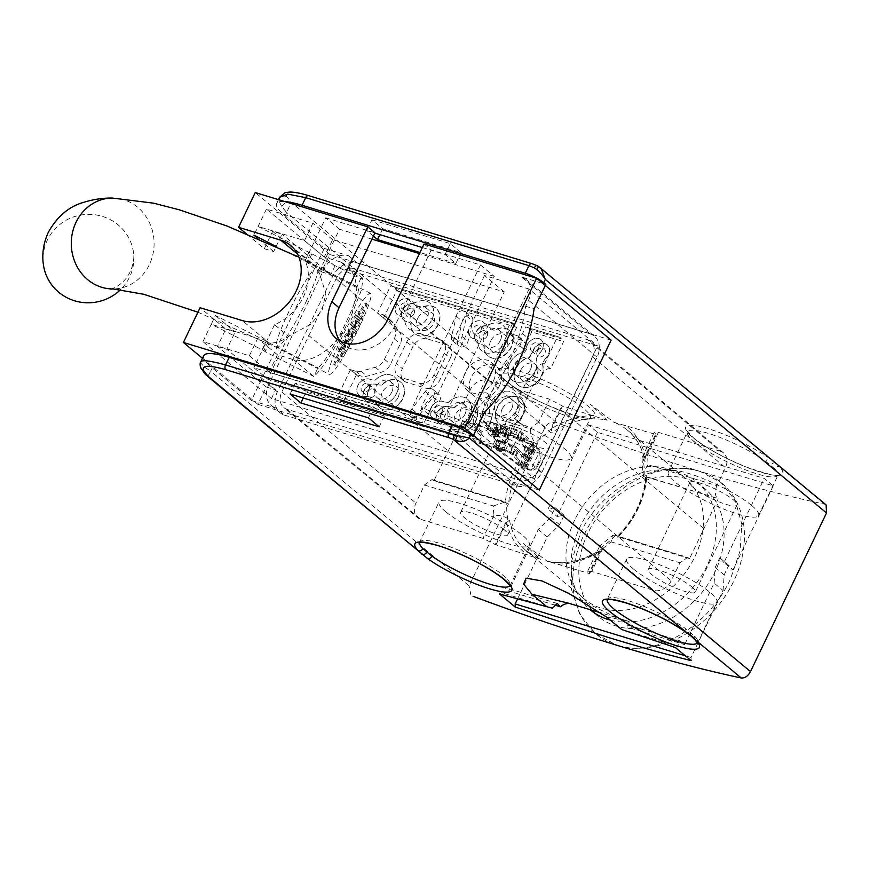 <?xml version="1.0" encoding="UTF-8"?>
<svg xmlns="http://www.w3.org/2000/svg" width="870" height="870" viewBox="0 0 870 870"><rect width="100%" height="100%" fill="white"/><g stroke="black" fill="none" stroke-linecap="round" stroke-linejoin="round"><path stroke-width="0.65" stroke-dasharray="4.35 3.26" d="M472.943 436.457L448.561 429.03A20.88 16.16 -50.3 0 0 473.356 415.425L476.216 409.444L484.655 412.01M476.216 409.444A122.833 73.993 106.9 0 0 508.123 363.812A122.833 73.993 106.9 0 0 525.654 306.251L528.525 300.27A20.88 16.16 -50.3 0 0 525.915 279.357A20.88 16.16 -50.3 0 0 521.424 276.954L542.923 283.5M200.687 362.007L200.72 363.051L204.841 367.314L210.649 371.185L207.974 376.134M203.721 355.667A61.411 12.017 -154.4 0 0 212.215 367.923L210.649 371.185L469.126 585.88L545.12 427.279C547.708 422.863 551.449 421.276 556.321 422.494A778.759 152.424 -154.4 0 0 700.23 471.464A778.759 152.424 -154.4 0 0 824.575 504.187L826.119 504.926M284.664 201.525A61.411 12.017 -154.4 0 0 276.584 203.58A61.411 12.017 -154.4 0 0 285.077 215.836L324.282 248.396L251.408 400.483L212.215 367.923M470.898 595.069L469.126 585.88M480.686 415.066A50.058 9.798 -154.4 0 0 487.602 425.049A50.058 9.798 -154.4 0 0 536.486 452.074A50.058 9.798 -154.4 0 0 570.97 458.327A50.058 9.798 -154.4 0 0 564.043 448.333A50.058 9.798 -154.4 0 0 515.17 421.319A50.058 9.798 -154.4 0 0 480.686 415.066L499.945 374.872A50.058 9.798 -154.4 0 0 503.023 381.321L512.017 388.792A50.058 9.798 -154.4 0 0 559.769 413.446A50.058 9.798 -154.4 0 0 590.23 418.133A50.058 9.798 -154.4 0 0 583.857 408.596A50.058 9.798 -154.4 0 0 583.302 408.139A50.058 9.798 -154.4 0 0 534.43 381.125A50.058 9.798 -154.4 0 0 499.945 374.872L500.087 374.176L502.599 377.667A3.687 3.208 136.4 0 0 501.49 376.949L505.024 380.723L511.147 384.964A53.744 10.516 -154.4 0 0 576.071 415.936A53.744 10.516 -154.4 0 0 588.272 406.236A53.744 10.516 -154.4 0 0 524.871 372.915A53.744 10.516 -154.4 0 0 501.49 376.949L291.254 202.329L286.643 212.574L281.88 206.527C279.738 202.949 278.835 200.546 279.161 199.339L279.629 197.251M303.228 398.014L306.066 392.098L384.388 415.947L373.611 406.997L295.3 383.148L306.066 392.098M290.091 394.012L295.3 383.148M368.412 417.861L373.611 406.997M379.179 426.811L384.388 415.947M284.479 415.12L517.084 485.949A20.88 16.16 -50.3 0 0 541.879 472.345L597.048 357.189A20.88 16.16 -50.3 0 0 594.449 336.277A20.88 16.16 -50.3 0 0 589.947 333.873L357.342 263.034A20.88 16.16 -50.3 0 0 332.547 276.638L277.378 391.794A20.88 16.16 -50.3 0 0 279.977 412.717A20.88 16.16 -50.3 0 0 284.479 415.12L275.801 407.91L251.408 400.483M324.282 248.396L348.663 255.823A20.88 16.16 -50.3 0 0 323.868 269.439L268.7 384.583A20.88 16.16 -50.3 0 0 271.309 405.507A20.88 16.16 -50.3 0 0 275.801 407.91M373.371 236.129L366.759 230.637L374.829 233.095M422.341 247.558L445.07 254.486L455.847 263.436L419.971 252.507M371.958 219.773L450.279 243.622L461.046 252.572L382.735 228.723L371.958 219.773L366.759 230.637M382.735 228.723L379.896 234.639M588.414 424.854L764.273 478.413L773.256 485.862L597.396 432.314L588.414 424.854L548.078 509.037L555.158 507.721L550.579 517.269L538.258 529.536L508.787 591.056L554.973 605.129M450.279 243.622L445.07 254.486M461.046 252.572L455.847 263.436M773.256 485.862L732.921 570.057L723.938 562.596L764.273 478.413M675.348 647.519L677.556 646.323L680.155 640.885L627.183 624.758L632.979 628.879L684.646 644.616L680.155 640.885M691.15 660.645L691.019 657.502L723.1 590.545L714.118 583.096L684.646 644.616M714.118 583.096L715.194 567.403L719.773 557.844L723.938 562.596M632.979 628.879A12.278 9.505 -50.3 0 0 627.466 620.973L600.931 612.893M574.352 604.802L571.177 603.834A12.278 9.505 -50.3 0 0 570.655 603.693A12.278 9.505 -50.3 0 0 570.046 603.573M574.591 520.227A78.735 60.933 -50.3 0 0 584.401 599.104A78.735 60.933 -50.3 0 0 694.825 556.843A78.735 60.933 -50.3 0 0 685.016 477.967A78.735 60.933 -50.3 0 0 574.591 520.227M587.25 339.604A15.638 12.104 129.7 0 1 590.654 341.442A15.638 12.104 129.7 0 1 592.622 356.95L538.378 470.17A15.638 12.104 129.7 0 1 519.868 480.24L287.176 409.378A15.638 12.104 129.7 0 1 283.848 407.606A15.638 12.104 129.7 0 1 281.804 392.033L336.048 278.813A15.638 12.104 129.7 0 1 354.558 268.743L587.25 339.604L720.349 451.225A14.779 11.43 129.7 0 1 723.557 452.955A14.779 11.43 129.7 0 1 725.417 467.614L716.913 485.688L648.009 464.71A88.566 68.534 -50.3 0 0 647.367 455.391L642.18 457.435L643.234 460.034L645.029 461.524A78.735 60.933 -50.3 0 0 627.564 430.248C636.568 437.817 642.277 448.006 644.681 460.817L645.453 457.131L656.263 434.576L614.024 422.352L590.371 404.365L607.097 420.243A78.735 60.933 -50.3 0 0 551.232 432.955L549.438 431.466A78.735 60.933 -50.3 0 0 535.463 442.906L461.97 420.525L462.568 421.026L433.945 480.773L505.372 502.523L508.635 504.154L506.84 502.653A78.735 60.933 -50.3 0 0 507.688 518.618L495.247 544.566L540.487 559.279L523.642 543.63L547.404 561.389A78.735 60.933 -50.3 0 0 603.28 548.665L601.485 547.176L589.044 573.134L589.643 573.624L600.452 551.069L603.28 548.665L602.214 548.774C583.879 560.552 565.902 564.782 548.285 561.465L589.643 573.624M716.913 485.688C714.629 491.256 714.846 495.487 717.576 498.369L646.747 477.119L645.877 477.478L644.083 475.988A78.735 60.933 -50.3 0 0 643.234 460.034L655.665 434.076L656.263 434.576M462.568 421.026L533.995 442.776L537.258 444.407L535.463 442.906C532.69 440.416 530.961 435.729 530.287 428.856L461.383 407.878C459.023 413.413 459.219 417.633 461.97 420.525M607.097 420.243L562.477 406.018L549.601 399.221L487.646 380.364A14.779 11.43 129.7 0 0 470.159 389.88L461.383 407.878M720.349 451.225L658.394 432.357L654.316 432.096L655.665 434.076M433.945 480.773L432.042 479.555L424.429 485.003L415.925 503.077A14.779 11.43 129.7 0 0 417.85 517.791L283.848 407.606M287.176 409.378L421.004 519.466A14.779 11.43 129.7 0 1 417.85 517.791M421.004 519.466L482.948 538.334L495.247 544.566M602.779 548.437A88.566 68.534 -50.3 0 0 611.055 541.836L612.556 535.485L599.811 545.86L602.779 548.437L591.752 571.47L653.696 590.328A14.779 11.43 129.7 0 0 671.183 580.812L679.959 562.814L687.659 557.398L689.551 558.616L718.174 498.869M549.601 399.221L538.563 422.254L549.438 431.466L561.879 405.518M562.477 406.018L551.667 428.573L551.232 432.955M424.429 485.003L493.333 505.981A88.566 68.534 -50.3 0 0 493.975 515.312C499.848 515.203 504.415 516.312 507.688 518.618L509.483 520.108L506.655 522.5L495.856 545.066M648.009 464.71L642.876 472.965L644.083 475.988L717.576 498.369M565.924 413.685L704.091 528.808M612.556 535.485L614.296 535.072L688.953 558.116M591.752 571.47L587.674 571.188L589.044 573.134M509.483 520.108A78.735 60.933 -50.3 0 0 526.948 551.384L540.487 559.279A78.735 60.933 -50.3 0 1 526.948 551.384L584.401 599.104M493.333 505.981L505.394 501.903L433.336 480.273M308.502 335.298L448.028 450.834M689.551 558.616L618.124 536.866A81.193 62.825 -50.3 0 0 638.058 508.7A81.193 62.825 -50.3 0 0 646.747 477.119L645.877 477.478A78.735 60.933 -50.3 0 1 637.373 509.124A78.735 60.933 -50.3 0 1 617.254 537.225L615.46 535.735A78.735 60.933 -50.3 0 1 601.485 547.176M618.124 536.866L617.254 537.225L618.124 536.866M525.654 306.251L534.104 308.817M774.735 468.799L765.741 461.328A50.058 9.798 -154.4 0 0 717.978 436.686A50.058 9.798 -154.4 0 0 687.528 431.998A50.058 9.798 -154.4 0 0 693.673 441.34A50.058 9.798 -154.4 0 0 694.445 441.982A50.058 9.798 -154.4 0 0 743.328 469.006A50.058 9.798 -154.4 0 0 777.813 475.259A50.058 9.798 -154.4 0 0 774.735 468.799A3.687 3.208 -43.6 0 1 779.389 466.657L769.732 458.642A53.744 10.516 -154.4 0 0 704.994 427.725A53.744 10.516 -154.4 0 0 692.368 437.175A53.744 10.516 -154.4 0 0 755.802 470.626A53.744 10.516 -154.4 0 0 779.389 466.657L824.575 504.187M281.88 206.527A7.33 6.014 -37.8 0 1 291.254 202.329L286.752 196.609C284.925 191.356 292.353 191.117 309.057 195.891L532.277 263.871L540.999 268.101M607.227 599.735A50.058 9.798 25.6 0 1 607.38 599.289A50.058 9.798 25.6 0 1 637.83 603.976A50.058 9.798 25.6 0 1 685.582 628.629L694.575 636.09A50.058 9.798 25.6 0 1 697.653 642.549A50.058 9.798 25.6 0 1 697.403 642.941M633.556 569.089A50.058 9.798 25.6 0 1 626.639 559.095A50.058 9.798 25.6 0 1 661.124 565.348A50.058 9.798 25.6 0 1 709.996 592.361A50.058 9.798 25.6 0 1 716.913 602.355A50.058 9.798 25.6 0 1 682.428 596.102A50.058 9.798 25.6 0 1 633.556 569.089M691.704 586.793A26.1 5.111 25.6 0 1 695.315 592.002A26.1 5.111 25.6 0 1 677.328 588.751A26.1 5.111 25.6 0 1 651.847 574.657A26.1 5.111 25.6 0 1 648.237 569.448A26.1 5.111 25.6 0 1 666.213 572.71A26.1 5.111 25.6 0 1 691.704 586.793M693.477 487.755A26.1 5.111 25.6 0 1 689.877 482.546A26.1 5.111 25.6 0 1 707.854 485.797A26.1 5.111 25.6 0 1 733.345 499.891A26.1 5.111 25.6 0 1 736.955 505.1A26.1 5.111 25.6 0 1 718.968 501.838A26.1 5.111 25.6 0 1 693.477 487.755M751.636 505.459A50.058 9.798 25.6 0 1 758.553 515.442A50.058 9.798 25.6 0 1 724.068 509.2A50.058 9.798 25.6 0 1 675.196 482.176A50.058 9.798 25.6 0 1 668.269 472.192A50.058 9.798 25.6 0 1 702.753 478.446A50.058 9.798 25.6 0 1 751.636 505.459M616.95 645.279C655.817 658.862 709.441 625.53 730.593 578.702L740.065 550.993L741.795 524.142L735.324 500.62L721.089 482.535L700.23 471.464C661.581 458.077 601.496 486.025 580.518 533.005L571.623 561.183L571.416 589.294L579.757 614.383L595.515 633.719L616.95 645.279M618.94 645.877A98.266 76.038 -50.3 0 0 733.682 581.269A98.266 76.038 -50.3 0 0 721.437 482.828A98.266 76.038 -50.3 0 0 583.618 535.572A98.266 76.038 -50.3 0 0 595.863 634.012A98.266 76.038 -50.3 0 0 615.112 644.713M505.894 430.628A26.1 5.111 -154.4 0 0 531.385 444.711A26.1 5.111 -154.4 0 0 549.361 447.974A26.1 5.111 -154.4 0 0 545.762 442.765A26.1 5.111 -154.4 0 0 520.271 428.671A26.1 5.111 -154.4 0 0 502.284 425.419A26.1 5.111 -154.4 0 0 505.894 430.628M504.121 529.667A26.1 5.111 -154.4 0 0 478.63 515.584A26.1 5.111 -154.4 0 0 460.654 512.321A26.1 5.111 -154.4 0 0 464.254 517.53A26.1 5.111 -154.4 0 0 489.745 531.624A26.1 5.111 -154.4 0 0 507.732 534.876A26.1 5.111 -154.4 0 0 504.121 529.667M445.973 511.962A50.058 9.798 -154.4 0 0 494.845 538.976A50.058 9.798 -154.4 0 0 529.33 545.229A50.058 9.798 -154.4 0 0 522.413 535.235A50.058 9.798 -154.4 0 0 473.53 508.221A50.058 9.798 -154.4 0 0 439.046 501.968A50.058 9.798 -154.4 0 0 445.973 511.962M557.268 603.465L504.296 587.326L508.787 591.056M597.396 432.314L557.061 516.497L548.078 509.037M557.061 516.497L564.141 515.17L559.562 524.73L547.241 536.997L517.672 598.69M547.241 536.997L538.258 529.536M499.478 593.96L501.696 592.764L504.296 587.326M691.019 657.502L685.245 655.741M723.1 590.545L724.166 574.863L728.745 565.304L732.921 570.057M610.577 620.201A83.215 64.402 -50.3 0 0 707.234 565.348A83.215 64.402 -50.3 0 0 696.859 481.98A83.215 64.402 -50.3 0 0 580.138 526.644A83.215 64.402 -50.3 0 0 589.99 609.565M594.569 613.045A83.215 64.402 -50.3 0 0 598.288 616.471A83.215 64.402 -50.3 0 0 715.01 571.807A83.215 64.402 -50.3 0 0 704.635 488.44A83.215 64.402 -50.3 0 0 587.924 533.103A83.215 64.402 -50.3 0 0 591.948 610.164M550.579 517.269L559.562 524.73M555.158 507.721L564.141 515.17M719.773 557.844L728.745 565.304M715.194 567.403L724.166 574.863M552.385 608.195L501.696 592.764M606.488 616.993L627.455 620.973M621.68 629.51L626.868 630.88L627.183 624.758M677.556 646.323L626.868 630.88M357.929 287.133L312.373 263.925L307.719 262.555L356.548 287.426A45.447 5.514 117 0 1 357.929 287.133A45.447 5.514 117 0 1 346.173 322.096A45.447 5.514 117 0 1 318.039 367.814L313.874 376.514L265.035 351.632L269.2 342.943L268.003 341.943L215.423 315.538L211.258 324.238L257.694 338.376L249.364 355.754L202.938 341.616L211.258 324.238L263.838 350.632L268.003 341.943L242.273 320.573M312.373 263.925L314.668 265.426L319.714 274.213L325.815 293.516L322.172 309.861L311.221 323.977L290.526 335.124C282.804 340.899 275.692 343.498 269.2 342.943L318.039 367.814M319.714 274.213A45.447 35.17 -50.3 0 0 318.866 272.288L305.098 260.859A45.447 35.17 -50.3 0 1 303.412 296.909A45.447 35.17 -50.3 0 1 274.528 324.673L288.285 336.103A45.447 35.17 -50.3 0 0 290.526 335.124M202.46 358.299L257.922 404.365L266.242 386.987L217.467 346.467L225.798 329.088L200.067 307.719M225.798 329.088L235.172 331.948L215.423 315.538M217.467 346.467L226.852 349.327L235.172 331.948M261.968 350.066L266.133 341.377M611.121 340.148L329.741 254.453L321.411 271.832L272.636 231.322L282.021 234.182L273.691 251.56L264.317 248.7L246.079 233.562M329.741 254.453L255.236 192.564M264.317 248.7L272.636 231.322M266.242 386.987L275.627 389.847L271.462 398.536L534.082 478.511L597.581 345.977L334.961 266.002L266.438 209.083L312.863 223.22L304.533 240.599L258.107 226.461L360.713 278.737L356.548 287.426M311.884 253.855L307.719 262.555L306.523 261.555L310.688 252.865M297.507 254.073L306.523 261.555L304.641 260.989L276.78 246.786M308.806 252.3L304.641 260.989M273.691 251.56L258.031 238.554M266.438 209.083L253.942 235.15M263.838 350.632L265.035 351.632M288.285 336.103L267.666 379.157L253.899 367.727L408.661 414.849L422.428 426.289L267.666 379.157M424.06 243.981L431.237 249.94L480.479 264.937L494.247 276.377L422.428 426.289M494.247 276.377L419.449 253.594M371.936 239.13L339.485 229.245L318.866 272.288M274.528 324.673L253.899 367.727M339.485 229.245L325.728 217.815L305.098 260.859M257.922 404.365L539.302 490.06M321.411 271.832L330.796 274.692L334.961 266.002M330.796 274.692L282.021 234.182M271.462 398.536L202.938 341.616M275.627 389.847L226.852 349.327M249.364 355.754L269.113 372.153L440.753 424.429L421.004 408.019L465.559 421.591L534.082 478.511M269.113 372.153L277.443 354.775L293.658 359.712C315.788 364.671 335.537 344.292 345.27 327.783C332.014 353.709 321.541 369.946 313.874 376.514L293.658 359.712M352.263 313.178L356.83 288.155L354.59 275.953L347.608 265.763L340.496 261.946L360.713 278.737L362.844 278.422L361.594 289.623L352.263 313.178L345.27 327.783M340.496 261.946L324.282 257.009L304.533 240.599M440.753 424.429L504.252 291.896L332.612 239.631L324.282 257.009M277.443 354.775L257.694 338.376M332.612 239.631L312.863 223.22M504.252 291.896L484.503 275.496L529.058 289.058L597.581 345.977M484.503 275.496L421.004 408.019M529.058 289.058L465.559 421.591M325.728 217.815L374.97 232.801M431.237 249.94L395.328 324.901A36.844 28.514 -50.3 0 1 343.65 344.683A36.844 28.514 -50.3 0 1 340.377 341.312M480.479 264.937L408.661 414.849M340.975 339.365A45.447 5.514 -63 0 0 329.23 374.328A45.447 5.514 -63 0 0 358.744 328.305A45.447 5.514 -63 0 0 370.489 293.342A45.447 5.514 -63 0 0 340.975 339.365M350.904 336.375A11.364 1.381 117 0 1 351.252 336.298A11.364 1.381 117 0 1 347.826 346.042A11.364 1.381 117 0 1 341.279 356.472A11.364 1.381 117 0 1 340.931 356.548A11.364 1.381 117 0 1 344.357 346.804A11.364 1.381 117 0 1 350.904 336.375M365.389 303.097A11.364 1.381 117 0 1 365.737 303.021A11.364 1.381 117 0 1 362.312 312.765A11.364 1.381 117 0 1 355.765 323.194A11.364 1.381 117 0 1 355.417 323.27A11.364 1.381 117 0 1 358.842 313.526A11.364 1.381 117 0 1 365.389 303.097M343.976 344.498A11.364 1.381 117 0 1 344.324 344.422A11.364 1.381 117 0 1 340.899 354.166A11.364 1.381 117 0 1 334.352 364.595A11.364 1.381 117 0 1 334.004 364.671A11.364 1.381 117 0 1 337.429 354.927A11.364 1.381 117 0 1 343.976 344.498M361.583 315.832A11.364 1.381 117 0 1 361.92 315.756A11.364 1.381 117 0 1 358.494 325.5A11.364 1.381 117 0 1 351.948 335.929A11.364 1.381 117 0 1 351.61 336.005A11.364 1.381 117 0 1 355.036 326.261A11.364 1.381 117 0 1 361.583 315.832M358.44 311.199A11.364 1.381 117 0 1 358.788 311.123A11.364 1.381 117 0 1 355.362 320.867A11.364 1.381 117 0 1 348.816 331.296A11.364 1.381 117 0 1 348.468 331.372A11.364 1.381 117 0 1 351.893 321.628A11.364 1.381 117 0 1 358.44 311.199M347.652 331.959A10.853 1.316 117 0 1 347.978 331.883A10.853 1.316 117 0 1 344.705 341.192A10.853 1.316 117 0 1 338.452 351.165A10.853 1.316 117 0 1 338.125 351.23A10.853 1.316 117 0 1 341.399 341.921A10.853 1.316 117 0 1 347.652 331.959M354.46 324.227A10.853 1.316 117 0 1 354.786 324.162A10.853 1.316 117 0 1 351.513 333.471A10.853 1.316 117 0 1 345.26 343.433A10.853 1.316 117 0 1 344.933 343.509A10.853 1.316 117 0 1 348.207 334.2A10.853 1.316 117 0 1 354.46 324.227M43.5 265.219A45.447 44.185 171.6 0 1 47.328 240.163A45.447 44.185 171.6 0 1 95.145 214.803A45.447 44.185 171.6 0 1 133.425 251.952A45.447 44.185 171.6 0 1 129.597 277.008A45.447 44.185 171.6 0 1 120.658 289.514M342.367 357.015A11.364 1.381 117 0 1 342.019 357.091A11.364 1.381 117 0 1 345.444 347.347A11.364 1.381 117 0 1 351.991 336.918A11.364 1.381 117 0 1 352.339 336.853A11.364 1.381 117 0 1 348.913 346.586A11.364 1.381 117 0 1 342.367 357.015M366.477 303.652A11.364 1.381 117 0 1 366.825 303.576A11.364 1.381 117 0 1 363.399 313.32A11.364 1.381 117 0 1 356.852 323.749A11.364 1.381 117 0 1 356.504 323.825A11.364 1.381 117 0 1 359.93 314.081A11.364 1.381 117 0 1 366.477 303.652M345.064 345.053A11.364 1.381 117 0 1 345.401 344.977A11.364 1.381 117 0 1 341.986 354.721A11.364 1.381 117 0 1 335.439 365.15A11.364 1.381 117 0 1 335.091 365.226A11.364 1.381 117 0 1 338.517 355.482A11.364 1.381 117 0 1 345.064 345.053M362.659 316.386A11.364 1.381 117 0 1 363.007 316.31A11.364 1.381 117 0 1 359.582 326.054A11.364 1.381 117 0 1 353.035 336.483A11.364 1.381 117 0 1 352.698 336.56A11.364 1.381 117 0 1 356.113 326.815A11.364 1.381 117 0 1 362.659 316.386M359.527 311.754A11.364 1.381 117 0 1 359.875 311.678A11.364 1.381 117 0 1 356.45 321.421A11.364 1.381 117 0 1 349.903 331.851A11.364 1.381 117 0 1 349.555 331.927A11.364 1.381 117 0 1 352.981 322.183A11.364 1.381 117 0 1 359.527 311.754M348.739 332.514A10.853 1.316 117 0 1 349.066 332.438A10.853 1.316 117 0 1 345.792 341.747A10.853 1.316 117 0 1 339.539 351.719A10.853 1.316 117 0 1 339.213 351.784A10.853 1.316 117 0 1 342.486 342.476A10.853 1.316 117 0 1 348.739 332.514M355.547 324.782A10.853 1.316 117 0 1 355.873 324.717A10.853 1.316 117 0 1 352.6 334.026A10.853 1.316 117 0 1 346.347 343.987A10.853 1.316 117 0 1 346.021 344.063A10.853 1.316 117 0 1 349.294 334.754A10.853 1.316 117 0 1 355.547 324.782M451.617 336.494A6.144 4.752 -50.3 0 0 452.889 341.192A6.144 4.752 -50.3 0 0 461.513 337.897A6.144 4.752 -50.3 0 0 462.024 336.44L466.701 316.223A6.144 4.752 -50.3 0 0 465.417 311.525A6.144 4.752 -50.3 0 0 456.804 314.82A6.144 4.752 -50.3 0 0 456.293 316.278L451.617 336.494L457.598 341.464A6.144 4.752 -50.3 0 0 458.881 346.162A6.144 4.752 -50.3 0 0 467.494 342.867A6.144 4.752 -50.3 0 0 468.006 341.421L472.682 321.193A6.144 4.752 -50.3 0 0 471.409 316.495A6.144 4.752 -50.3 0 0 462.796 319.801A6.144 4.752 -50.3 0 0 462.274 321.247L457.598 341.464M416.991 415.392A6.144 4.752 -50.3 0 0 417.752 421.548A6.144 4.752 -50.3 0 0 425.539 419.601L438.958 402.049A6.144 4.752 -50.3 0 0 439.785 400.689A6.144 4.752 -50.3 0 0 439.024 394.534A6.144 4.752 -50.3 0 0 431.248 396.481L417.828 414.033A6.144 4.752 -50.3 0 0 416.991 415.392M411.01 410.422A6.144 4.752 -50.3 0 0 411.771 416.578A6.144 4.752 -50.3 0 0 419.558 414.631L432.966 397.079A6.144 4.752 -50.3 0 0 433.804 395.719A6.144 4.752 -50.3 0 0 433.042 389.564A6.144 4.752 -50.3 0 0 425.256 391.511L411.836 409.063A6.144 4.752 -50.3 0 0 411.01 410.422M473.367 420.841A6.144 4.752 -50.3 0 0 474.639 425.593A6.144 4.752 -50.3 0 0 483.252 422.298A6.144 4.752 -50.3 0 0 483.753 420.884L489.136 398.427A6.144 4.752 -50.3 0 0 487.863 393.675A6.144 4.752 -50.3 0 0 479.25 396.97A6.144 4.752 -50.3 0 0 478.75 398.373L473.367 420.841L479.359 425.811A6.144 4.752 -50.3 0 0 480.621 430.563A6.144 4.752 -50.3 0 0 489.234 427.268A6.144 4.752 -50.3 0 0 489.734 425.854L495.117 403.397A6.144 4.752 -50.3 0 0 493.855 398.645A6.144 4.752 -50.3 0 0 485.242 401.94A6.144 4.752 -50.3 0 0 484.731 403.354L479.359 425.811M477.924 340.583A16.584 12.832 -50.3 0 0 481.762 350.827A16.584 12.832 -50.3 0 0 505.013 341.921A16.584 12.832 -50.3 0 0 502.947 325.315A16.584 12.832 -50.3 0 0 487.939 325.217L484.372 323.259A9.831 7.602 -50.3 0 0 483.307 322.107A9.831 7.602 -50.3 0 0 469.528 327.381A9.831 7.602 -50.3 0 0 470.757 337.223A9.831 7.602 -50.3 0 0 474.367 338.637L477.978 340.638A16.584 12.832 -50.3 0 0 481.817 350.871A16.584 12.832 -50.3 0 0 505.078 341.975A16.584 12.832 -50.3 0 0 503.012 325.358A16.584 12.832 -50.3 0 0 487.994 325.26L484.438 323.314A9.831 7.602 -50.3 0 0 483.372 322.161A9.831 7.602 -50.3 0 0 469.593 327.435A9.831 7.602 -50.3 0 0 470.811 337.277A9.831 7.602 -50.3 0 0 474.422 338.68L474.367 338.637M454.651 407.66A16.584 12.832 129.7 0 1 473.9 404.452A16.584 12.832 129.7 0 1 475.966 421.058A16.584 12.832 129.7 0 1 452.715 429.965A16.584 12.832 129.7 0 1 449.268 424.44L444.983 423.994A9.831 7.602 129.7 0 1 438.578 422.885A9.831 7.602 129.7 0 1 437.36 413.043A9.831 7.602 129.7 0 1 450.366 407.225L454.357 407.41A16.584 12.832 129.7 0 1 473.606 404.202A16.584 12.832 129.7 0 1 475.672 420.808A16.584 12.832 129.7 0 1 452.411 429.715A16.584 12.832 129.7 0 1 448.963 424.19L444.679 423.755A9.831 7.602 129.7 0 1 438.284 422.635A9.831 7.602 129.7 0 1 437.055 412.793A9.831 7.602 129.7 0 1 450.073 406.975L450.366 407.225M376.906 384.692L381.19 385.127A16.584 12.832 129.7 0 1 400.439 381.919A16.584 12.832 129.7 0 1 402.505 398.536A16.584 12.832 129.7 0 1 379.255 407.432A16.584 12.832 129.7 0 1 375.807 401.907L371.523 401.472A9.831 7.602 129.7 0 1 365.128 400.352A9.831 7.602 129.7 0 1 363.899 390.51A9.831 7.602 129.7 0 1 376.906 384.692L381.495 385.377A16.584 12.832 129.7 0 1 400.744 382.169A16.584 12.832 129.7 0 1 402.81 398.786A16.584 12.832 129.7 0 1 379.548 407.682A16.584 12.832 129.7 0 1 376.112 402.157L371.827 401.722A9.831 7.602 129.7 0 1 365.422 400.602A9.831 7.602 129.7 0 1 364.204 390.76A9.831 7.602 129.7 0 1 377.21 384.942M417.263 306.001L420.819 307.958A16.584 12.832 129.7 0 1 435.837 308.056A16.584 12.832 129.7 0 1 437.904 324.662A16.584 12.832 129.7 0 1 414.642 333.569A16.584 12.832 129.7 0 1 410.803 323.325L407.247 321.378A9.831 7.602 129.7 0 1 403.637 319.964A9.831 7.602 129.7 0 1 402.418 310.122A9.831 7.602 129.7 0 1 416.197 304.848A9.831 7.602 129.7 0 1 417.263 306.001L421.123 308.208A16.584 12.832 129.7 0 1 436.131 308.306A16.584 12.832 129.7 0 1 438.197 324.912A16.584 12.832 129.7 0 1 414.946 333.808A16.584 12.832 129.7 0 1 411.108 323.575L407.551 321.617A9.831 7.602 129.7 0 1 403.941 320.214A9.831 7.602 129.7 0 1 402.712 310.372A9.831 7.602 129.7 0 1 416.502 305.098A9.831 7.602 129.7 0 1 417.567 306.251M401.266 316.408L404.822 318.355A16.584 12.832 -50.3 0 0 408.661 328.588A16.584 12.832 -50.3 0 0 431.922 319.692A16.584 12.832 -50.3 0 0 429.845 303.086A16.584 12.832 -50.3 0 0 414.838 302.988L411.282 301.031A9.831 7.602 -50.3 0 0 410.216 299.878A9.831 7.602 -50.3 0 0 396.426 305.152A9.831 7.602 -50.3 0 0 397.655 314.994A9.831 7.602 -50.3 0 0 401.266 316.408L404.767 318.3A16.584 12.832 -50.3 0 0 408.596 328.545A16.584 12.832 -50.3 0 0 431.857 319.649A16.584 12.832 -50.3 0 0 429.791 303.032A16.584 12.832 -50.3 0 0 414.772 302.934L411.216 300.987A9.831 7.602 -50.3 0 0 410.151 299.824A9.831 7.602 -50.3 0 0 396.372 305.098A9.831 7.602 -50.3 0 0 397.59 314.951A9.831 7.602 -50.3 0 0 401.2 316.354M365.541 396.502L369.826 396.937A16.584 12.832 -50.3 0 0 373.263 402.462A16.584 12.832 -50.3 0 0 396.524 393.566A16.584 12.832 -50.3 0 0 394.458 376.949A16.584 12.832 -50.3 0 0 375.209 380.157L370.924 379.722A9.831 7.602 -50.3 0 0 357.918 385.54A9.831 7.602 -50.3 0 0 359.136 395.382A9.831 7.602 -50.3 0 0 365.541 396.502L369.761 396.883A16.584 12.832 -50.3 0 0 373.208 402.418A16.584 12.832 -50.3 0 0 396.47 393.512A16.584 12.832 -50.3 0 0 394.393 376.906A16.584 12.832 -50.3 0 0 375.155 380.114L370.87 379.668A9.831 7.602 -50.3 0 0 357.853 385.486A9.831 7.602 -50.3 0 0 359.082 395.339A9.831 7.602 -50.3 0 0 365.476 396.448M490.419 328.284L493.986 330.241A16.584 12.832 129.7 0 1 508.993 330.328A16.584 12.832 129.7 0 1 511.06 346.945A16.584 12.832 129.7 0 1 487.798 355.841A16.584 12.832 129.7 0 1 483.97 345.607L480.403 343.65A9.831 7.602 129.7 0 1 476.803 342.247A9.831 7.602 129.7 0 1 475.575 332.405A9.831 7.602 129.7 0 1 489.353 327.131A9.831 7.602 129.7 0 1 490.419 328.284L494.28 330.48A16.584 12.832 129.7 0 1 509.298 330.578A16.584 12.832 129.7 0 1 511.364 347.195A16.584 12.832 129.7 0 1 488.103 356.091A16.584 12.832 129.7 0 1 484.264 345.858L480.708 343.9A9.831 7.602 129.7 0 1 477.097 342.497A9.831 7.602 129.7 0 1 475.868 332.655A9.831 7.602 129.7 0 1 489.658 327.381A9.831 7.602 129.7 0 1 490.723 328.534M536.17 358.723L539.465 353.361A9.831 7.602 -50.3 0 0 542.282 349.566A9.831 7.602 -50.3 0 0 541.053 339.724A9.831 7.602 -50.3 0 0 527.274 344.998A9.831 7.602 -50.3 0 0 526.535 346.989L523.24 352.35A16.584 12.832 -50.3 0 0 509.874 363.355A16.584 12.832 -50.3 0 0 511.941 379.962A16.584 12.832 -50.3 0 0 535.202 371.066A16.584 12.832 -50.3 0 0 536.17 358.723L539.4 353.318A9.831 7.602 -50.3 0 0 542.217 349.522A9.831 7.602 -50.3 0 0 540.999 339.67A9.831 7.602 -50.3 0 0 527.209 344.944A9.831 7.602 -50.3 0 0 526.47 346.945L523.185 352.296A16.584 12.832 -50.3 0 0 509.82 363.301A16.584 12.832 -50.3 0 0 511.886 379.918A16.584 12.832 -50.3 0 0 535.148 371.012A16.584 12.832 -50.3 0 0 536.116 358.679M506.808 419.84A16.584 12.832 -50.3 0 0 516.41 410.118A16.584 12.832 -50.3 0 0 514.344 393.512A16.584 12.832 -50.3 0 0 491.082 402.408A16.584 12.832 -50.3 0 0 491.844 417.709L489.81 423.462A9.831 7.602 -50.3 0 0 488.701 425.332A9.831 7.602 -50.3 0 0 489.919 435.174A9.831 7.602 -50.3 0 0 503.708 429.91A9.831 7.602 -50.3 0 0 504.785 425.582L506.873 419.884A16.584 12.832 -50.3 0 0 516.465 410.172A16.584 12.832 -50.3 0 0 514.398 393.555A16.584 12.832 -50.3 0 0 491.137 402.462A16.584 12.832 -50.3 0 0 491.898 417.763L491.844 417.709M491.898 417.763L489.875 423.505A9.831 7.602 -50.3 0 0 488.755 425.387A9.831 7.602 -50.3 0 0 489.984 435.228A9.831 7.602 -50.3 0 0 503.763 429.954A9.831 7.602 -50.3 0 0 504.839 425.626L504.785 425.582M511.125 430.846A9.831 7.602 129.7 0 1 510.048 435.174A9.831 7.602 129.7 0 1 496.27 440.448A9.831 7.602 129.7 0 1 495.041 430.606A9.831 7.602 129.7 0 1 496.161 428.725L498.184 422.983A16.584 12.832 129.7 0 1 497.422 407.682A16.584 12.832 129.7 0 1 520.684 398.775A16.584 12.832 129.7 0 1 522.75 415.392A16.584 12.832 129.7 0 1 513.148 425.104L510.82 430.596A9.831 7.602 129.7 0 1 509.744 434.924A9.831 7.602 129.7 0 1 495.965 440.198A9.831 7.602 129.7 0 1 494.736 430.356A9.831 7.602 129.7 0 1 495.856 428.475L496.161 428.725M495.856 428.475L497.89 422.733A16.584 12.832 129.7 0 1 497.129 407.432A16.584 12.832 129.7 0 1 520.38 398.536A16.584 12.832 129.7 0 1 522.446 415.142A16.584 12.832 129.7 0 1 512.854 424.854L513.148 425.104M545.447 358.331L542.162 363.693A16.584 12.832 129.7 0 1 541.183 376.036A16.584 12.832 129.7 0 1 517.933 384.931A16.584 12.832 129.7 0 1 515.866 368.325A16.584 12.832 129.7 0 1 529.232 357.32L532.516 351.958A9.831 7.602 129.7 0 1 533.256 349.968A9.831 7.602 129.7 0 1 547.034 344.694A9.831 7.602 129.7 0 1 548.263 354.536A9.831 7.602 129.7 0 1 545.447 358.331L542.456 363.943A16.584 12.832 129.7 0 1 541.488 376.286A16.584 12.832 129.7 0 1 518.226 385.182A16.584 12.832 129.7 0 1 516.16 368.575A16.584 12.832 129.7 0 1 529.525 357.57L532.821 352.209A9.831 7.602 129.7 0 1 533.56 350.219A9.831 7.602 129.7 0 1 547.339 344.944A9.831 7.602 129.7 0 1 548.568 354.786A9.831 7.602 129.7 0 1 545.751 358.581M438.697 418.774L442.982 419.22A16.584 12.832 -50.3 0 0 446.43 424.745A16.584 12.832 -50.3 0 0 469.68 415.838A16.584 12.832 -50.3 0 0 467.614 399.232A16.584 12.832 -50.3 0 0 448.365 402.44L444.081 402.005A9.831 7.602 -50.3 0 0 431.074 407.823A9.831 7.602 -50.3 0 0 432.303 417.665A9.831 7.602 -50.3 0 0 438.697 418.774L442.917 419.166A16.584 12.832 -50.3 0 0 446.364 424.69A16.584 12.832 -50.3 0 0 469.626 415.795A16.584 12.832 -50.3 0 0 467.56 399.178A16.584 12.832 -50.3 0 0 448.311 402.386L444.026 401.951A9.831 7.602 -50.3 0 0 431.009 407.769A9.831 7.602 -50.3 0 0 432.238 417.611A9.831 7.602 -50.3 0 0 438.632 418.731M502.414 366.096A6.144 4.752 -50.3 0 0 503.175 372.251A6.144 4.752 -50.3 0 0 510.994 370.261L525.763 350.664A6.144 4.752 -50.3 0 0 526.567 349.349A6.144 4.752 -50.3 0 0 525.806 343.193A6.144 4.752 -50.3 0 0 517.987 345.172L503.219 364.78A6.144 4.752 -50.3 0 0 502.414 366.096M505.002 365.291L519.781 345.694A6.144 4.752 -50.3 0 0 520.586 344.379A6.144 4.752 -50.3 0 0 519.814 338.223A6.144 4.752 -50.3 0 0 512.006 340.203L497.227 359.81A6.144 4.752 -50.3 0 0 496.433 361.126A6.144 4.752 -50.3 0 0 497.194 367.281A6.144 4.752 -50.3 0 0 505.002 365.291L510.994 370.261M478.478 442.993L510.364 452.704L478.478 442.993L481.665 436.338A3.687 2.849 -50.3 0 0 481.208 432.64A3.687 2.849 -50.3 0 0 480.414 432.216L471.04 429.356A3.687 2.849 -50.3 0 0 466.657 431.759L463.471 438.426L343.411 401.864L356.472 374.611L361.648 376.188A12.278 9.505 129.7 0 0 367.031 376.166L381.245 372.24A12.278 9.505 129.7 0 0 390.445 364.269L400.254 343.791A12.278 9.505 129.7 0 0 400.069 332.96L392.751 322.476A12.278 9.505 129.7 0 0 391.402 321.008L385.421 316.038A12.278 9.505 129.7 0 1 386.769 317.506L392.751 322.476M557.605 336.647L560.008 337.321L563.586 341.616L550.536 368.858L544.555 363.888L557.605 336.647L525.719 326.935L522.522 333.591A3.687 2.849 129.7 0 1 518.15 335.994L508.776 333.134A3.687 2.849 129.7 0 1 507.982 332.71A3.687 2.849 129.7 0 1 507.514 329.023L510.712 322.368L513.104 323.031L516.693 327.337L396.633 290.776L383.583 318.018L388.76 319.594A12.278 9.505 129.7 0 1 391.402 321.008M516.693 327.337L513.507 333.993A3.687 2.849 -50.3 0 0 513.963 337.69A3.687 2.849 -50.3 0 0 514.757 338.115L524.131 340.964A3.687 2.849 -50.3 0 0 528.514 338.56L531.7 331.905L563.586 341.616M550.536 368.858A6.144 4.752 -50.3 0 0 543.25 372.86L537.964 383.887A6.144 4.752 -50.3 0 0 531.657 388.074L525.415 401.103A6.144 4.752 -50.3 0 0 526.176 407.258A6.144 4.752 -50.3 0 0 526.611 407.573L521.337 418.601A6.144 4.752 -50.3 0 0 522.098 424.756A6.144 4.752 -50.3 0 0 523.425 425.463L517.433 420.493L504.382 447.735L472.497 438.023L475.683 431.357L481.665 436.338M510.364 452.704L523.425 425.463M499.456 385.736A18.422 14.257 -50.3 0 0 497.161 367.281A18.422 14.257 -50.3 0 0 471.322 377.167A18.422 14.257 -50.3 0 0 473.617 395.622A18.422 14.257 -50.3 0 0 499.456 385.736M512.854 424.854L510.82 430.596M450.073 406.975L454.357 407.41M450.268 358.31A12.278 9.505 -50.3 0 0 448.735 345.999A12.278 9.505 -50.3 0 0 446.092 344.585L427.333 338.876A12.278 9.505 -50.3 0 0 412.75 346.88L402.342 368.608A12.278 9.505 -50.3 0 0 403.865 380.908A12.278 9.505 -50.3 0 0 406.518 382.321L425.267 388.042A12.278 9.505 -50.3 0 0 439.861 380.027L450.268 358.31L444.276 353.329A12.278 9.505 129.7 0 0 442.754 341.029A12.278 9.505 129.7 0 0 440.111 339.615L421.352 333.906L427.333 338.876M544.555 363.888A6.144 4.752 -50.3 0 0 537.258 367.89L531.972 378.918A6.144 4.752 -50.3 0 0 525.676 383.104L519.433 396.133A6.144 4.752 -50.3 0 0 520.195 402.288A6.144 4.752 -50.3 0 0 520.63 402.603L515.344 413.631A6.144 4.752 -50.3 0 0 516.117 419.775A6.144 4.752 -50.3 0 0 517.433 420.493M510.712 322.368L390.652 285.806L377.602 313.048L382.778 314.625A12.278 9.505 129.7 0 1 385.421 316.038M356.472 374.611L350.479 369.641L355.656 371.218A12.278 9.505 129.7 0 0 361.05 371.196L375.264 367.271A12.278 9.505 129.7 0 0 384.464 359.299L394.273 338.821A12.278 9.505 129.7 0 0 394.088 327.99L386.769 317.506M350.479 369.641L337.429 396.894L338.919 399.45L458.979 436.011L457.489 433.445L337.429 396.894M457.489 433.445L460.676 426.789A3.687 2.849 129.7 0 1 465.048 424.386L471.04 429.356M481.208 432.64L475.227 427.67A3.687 2.849 129.7 0 0 474.433 427.246L465.048 424.386M475.227 427.67A3.687 2.849 129.7 0 1 475.683 431.357M504.839 425.626L506.873 419.884M493.475 380.766A18.422 14.257 -50.3 0 0 491.18 362.301A18.422 14.257 -50.3 0 0 465.341 372.197A18.422 14.257 -50.3 0 0 467.636 390.652A18.422 14.257 -50.3 0 0 493.475 380.766M474.422 338.68L477.978 340.638M444.276 353.329L433.869 375.057A12.278 9.505 129.7 0 1 419.286 383.072L400.526 377.352A12.278 9.505 129.7 0 1 397.884 375.938A12.278 9.505 129.7 0 1 396.35 363.638L402.342 368.608M421.352 333.906A12.278 9.505 129.7 0 0 406.769 341.91L396.35 363.638M464.939 414.359A10.44 8.08 129.7 0 1 450.29 419.971A10.44 8.08 129.7 0 1 448.985 409.509A10.44 8.08 129.7 0 1 463.634 403.908A10.44 8.08 129.7 0 1 464.939 414.359M442.264 411.195A4.915 3.806 129.7 0 1 435.381 413.837A4.915 3.806 129.7 0 1 434.761 408.911A4.915 3.806 129.7 0 1 441.655 406.279A4.915 3.806 129.7 0 1 442.264 411.195M500.326 340.496A10.44 8.08 129.7 0 1 485.678 346.097A10.44 8.08 129.7 0 1 484.383 335.635A10.44 8.08 129.7 0 1 499.021 330.034A10.44 8.08 129.7 0 1 500.326 340.496M480.784 330.807A4.915 3.806 129.7 0 1 473.889 333.449A4.915 3.806 129.7 0 1 473.28 328.523A4.915 3.806 129.7 0 1 480.175 325.891A4.915 3.806 129.7 0 1 480.784 330.807M471.279 419.634A10.44 8.08 -50.3 0 0 469.974 409.172A10.44 8.08 -50.3 0 0 455.336 414.772A10.44 8.08 -50.3 0 0 456.63 425.234A10.44 8.08 -50.3 0 0 471.279 419.634M520.858 370A10.44 8.08 -50.3 0 0 522.152 380.462A10.44 8.08 -50.3 0 0 536.801 374.85A10.44 8.08 -50.3 0 0 535.496 364.399A10.44 8.08 -50.3 0 0 520.858 370M537.312 351.36A4.915 3.806 -50.3 0 0 537.921 356.287A4.915 3.806 -50.3 0 0 544.816 353.644A4.915 3.806 -50.3 0 0 544.196 348.718A4.915 3.806 -50.3 0 0 537.312 351.36M506.296 434.032A4.915 3.806 -50.3 0 0 505.687 429.106A4.915 3.806 -50.3 0 0 498.793 431.748A4.915 3.806 -50.3 0 0 499.402 436.664A4.915 3.806 -50.3 0 0 506.296 434.032M502.12 409.107A10.44 8.08 -50.3 0 0 503.415 419.568A10.44 8.08 -50.3 0 0 518.063 413.968A10.44 8.08 -50.3 0 0 516.758 403.506A10.44 8.08 -50.3 0 0 502.12 409.107M490.723 340.909A10.44 8.08 -50.3 0 0 492.028 351.371A10.44 8.08 -50.3 0 0 506.666 345.76A10.44 8.08 -50.3 0 0 505.372 335.309A10.44 8.08 -50.3 0 0 490.723 340.909M487.124 336.081A4.915 3.806 -50.3 0 0 486.515 331.155A4.915 3.806 -50.3 0 0 479.62 333.797A4.915 3.806 -50.3 0 0 480.24 338.713A4.915 3.806 -50.3 0 0 487.124 336.081M417.567 318.627A10.44 8.08 -50.3 0 0 418.872 329.088A10.44 8.08 -50.3 0 0 433.51 323.488A10.44 8.08 -50.3 0 0 432.205 313.026A10.44 8.08 -50.3 0 0 417.567 318.627M413.968 313.798A4.915 3.806 -50.3 0 0 413.359 308.872A4.915 3.806 -50.3 0 0 406.464 311.514A4.915 3.806 -50.3 0 0 407.073 316.441A4.915 3.806 -50.3 0 0 413.968 313.798M398.123 397.351A10.44 8.08 -50.3 0 0 396.818 386.9A10.44 8.08 -50.3 0 0 382.169 392.5A10.44 8.08 -50.3 0 0 383.474 402.962A10.44 8.08 -50.3 0 0 398.123 397.351M367.956 391.902A4.915 3.806 -50.3 0 0 368.565 396.829A4.915 3.806 -50.3 0 0 375.459 394.186A4.915 3.806 -50.3 0 0 374.839 389.26A4.915 3.806 -50.3 0 0 367.956 391.902M441.112 414.185A4.915 3.806 -50.3 0 0 441.721 419.101A4.915 3.806 -50.3 0 0 448.615 416.469A4.915 3.806 -50.3 0 0 447.996 411.543A4.915 3.806 -50.3 0 0 441.112 414.185M499.956 428.758A4.915 3.806 129.7 0 1 493.062 431.4A4.915 3.806 129.7 0 1 492.453 426.474A4.915 3.806 129.7 0 1 499.337 423.842A4.915 3.806 129.7 0 1 499.956 428.758M511.712 408.693A10.44 8.08 129.7 0 1 497.074 414.294A10.44 8.08 129.7 0 1 495.769 403.843A10.44 8.08 129.7 0 1 510.418 398.232A10.44 8.08 129.7 0 1 511.712 408.693M530.45 369.587A10.44 8.08 129.7 0 1 515.812 375.187A10.44 8.08 129.7 0 1 514.507 364.726A10.44 8.08 129.7 0 1 529.156 359.125A10.44 8.08 129.7 0 1 530.45 369.587M538.465 348.37A4.915 3.806 129.7 0 1 531.581 351.012A4.915 3.806 129.7 0 1 530.961 346.086A4.915 3.806 129.7 0 1 537.856 343.454A4.915 3.806 129.7 0 1 538.465 348.37M411.227 313.363A10.44 8.08 129.7 0 1 425.865 307.752A10.44 8.08 129.7 0 1 427.17 318.213A10.44 8.08 129.7 0 1 412.521 323.814A10.44 8.08 129.7 0 1 411.227 313.363M391.772 392.087A10.44 8.08 129.7 0 1 377.134 397.688A10.44 8.08 129.7 0 1 375.829 387.226A10.44 8.08 129.7 0 1 390.478 381.625A10.44 8.08 129.7 0 1 391.772 392.087M369.108 388.923A4.915 3.806 129.7 0 1 362.224 391.554A4.915 3.806 129.7 0 1 361.605 386.628A4.915 3.806 129.7 0 1 368.499 383.996A4.915 3.806 129.7 0 1 369.108 388.923M407.628 308.535A4.915 3.806 129.7 0 1 400.733 311.166A4.915 3.806 129.7 0 1 400.124 306.24A4.915 3.806 129.7 0 1 407.019 303.608A4.915 3.806 129.7 0 1 407.628 308.535M472.497 438.023L473.987 440.579L505.872 450.29L504.382 447.735M476.075 442.319L473.987 440.579M458.979 436.011L461.067 437.751L341.018 401.19L338.919 399.45M507.971 452.03L505.872 450.29M461.067 437.751L463.471 438.426M341.018 401.19L343.411 401.864M560.008 337.321L525.719 326.935M513.104 323.031L390.652 285.806M562.096 339.061L530.211 329.349L528.112 327.609M530.211 329.349L531.7 331.905M515.203 324.771L395.143 288.209L393.055 286.469M395.143 288.209L396.633 290.776M383.583 318.018L377.602 313.048M537.964 383.887L531.972 378.918M526.611 407.573L520.63 402.603M497.586 448.876L500.457 441.982L497.335 448.507L500.283 451.106A3.687 0.718 -154.4 0 0 500.783 451.486L519.945 464.613A11.06 2.164 25.6 0 1 521.467 465.744A11.06 2.164 25.6 0 1 522.859 467.212L523.359 468.06L520.086 466.722L519.575 465.863A7.373 1.446 -154.4 0 0 518.65 464.895A7.373 1.446 -154.4 0 0 517.639 464.134L498.477 451.008A7.373 1.446 25.6 0 1 497.466 450.258L494.769 448.017L497.89 441.492L491.659 436.316L495.302 428.714L501.533 433.891A5.524 1.077 25.6 0 1 500.772 432.792A5.524 1.077 25.6 0 1 501.816 432.64L504.35 434.75L507.471 428.236L510.168 430.465A3.687 0.718 -154.4 0 0 510.679 430.846L529.841 443.972A11.06 2.164 25.6 0 1 531.352 445.103A11.06 2.164 25.6 0 1 532.744 446.571L533.245 447.419L529.971 446.082L529.471 445.222A7.373 1.446 -154.4 0 0 528.547 444.255A7.373 1.446 -154.4 0 0 527.524 443.493L508.363 430.367A7.373 1.446 25.6 0 1 507.351 429.617L504.665 427.377A5.524 1.077 25.6 0 1 503.893 426.267A5.524 1.077 25.6 0 1 506.188 426.42L515.573 429.28A5.524 1.077 -154.4 0 1 522.478 432.803L525.175 435.043A7.373 1.446 25.6 0 1 525.871 435.696L534.419 445.592A7.373 1.446 -154.4 0 0 535.104 446.256A7.373 1.446 -154.4 0 0 536.823 447.463L538.965 448.822A7.373 6.22 -82.8 0 1 541.249 458.74L540.27 458.61L539.53 451.65A7.373 6.22 -82.8 0 0 537.007 448.572L534.865 447.213A11.06 2.164 25.6 0 1 532.299 445.396A11.06 2.164 25.6 0 1 531.255 444.407L522.707 434.511A3.687 0.718 -154.4 0 0 522.359 434.184L517.367 430.77L507.221 427.866L504.1 434.38L504.861 434.434L507.982 427.92M515.29 455.684L518.411 449.159L515.714 446.93L512.593 453.444L515.29 455.684A7.373 1.446 25.6 0 1 515.975 456.337L524.523 466.233A7.373 1.446 -154.4 0 0 525.219 466.885A7.373 1.446 -154.4 0 0 526.926 468.103L529.08 469.452A7.373 6.22 97.2 0 0 531.276 470.246A7.373 6.22 97.2 0 0 537.606 466.342L541.249 458.74M529.08 469.452L524.98 467.853A11.06 2.164 25.6 0 1 522.402 466.037A11.06 2.164 25.6 0 1 521.369 465.048L512.822 455.151A3.687 0.718 -154.4 0 0 512.473 454.825L507.471 451.41L498.097 448.55L501.218 442.036L510.592 444.896L507.471 451.41M512.593 453.444A5.524 1.077 -154.4 0 0 505.677 449.921L496.302 447.06L499.423 440.546L508.798 443.406L505.677 449.921M494.769 448.017A5.524 1.077 25.6 0 1 494.008 446.908A5.524 1.077 25.6 0 1 496.302 447.06M497.335 448.507L498.097 448.55M519.673 431.944L516.541 438.458L519.238 440.698A3.687 0.718 25.6 0 1 519.586 441.025L524.251 446.43L527.405 447.615L528.394 452.824L525.241 451.639A1.435 0.576 -69.4 0 1 524.936 453.129A1.435 0.576 -69.4 0 1 524.099 454.01L520.608 454.031L523.762 455.217L527.263 455.195A1.435 0.576 110.6 0 0 528.101 454.325A1.435 0.576 110.6 0 0 528.394 452.824M510.592 444.896L515.595 448.3A3.687 0.718 25.6 0 1 515.943 448.637L520.608 454.031M522.478 432.803L519.357 439.317L522.054 441.558A7.373 1.446 25.6 0 1 522.74 442.221L527.405 447.615M519.357 439.317A5.524 1.077 -154.4 0 0 512.441 435.794L503.067 432.945L506.188 426.42M495.302 428.714A5.524 1.077 25.6 0 1 494.541 427.616A5.524 1.077 25.6 0 1 495.084 427.42L498.227 427.355L492.583 422.505L495.4 423.364L500.783 427.844A5.524 1.077 25.6 0 1 501.544 428.943A5.524 1.077 25.6 0 1 501 429.138L497.857 429.204L501.816 432.64A5.524 1.077 25.6 0 1 503.067 432.945M516.541 438.458L504.861 434.434M524.251 446.43L525.241 451.639M518.411 449.159A7.373 1.446 25.6 0 1 519.096 449.823L523.762 455.217M515.714 446.93A5.524 1.077 -154.4 0 0 508.798 443.406M497.89 441.492A5.524 1.077 25.6 0 1 497.129 440.394A5.524 1.077 25.6 0 1 498.173 440.242A5.524 1.077 25.6 0 1 499.423 440.546M495.4 423.364L487.95 421.765A1.892 1.142 106.9 0 0 486.569 422.831A1.892 1.142 106.9 0 0 486.439 424.93L488.94 430.117L494.323 434.587L497.966 426.985M492.583 422.505L487.95 421.765M501.544 428.943L497.901 436.544A5.524 1.077 25.6 0 0 497.14 435.446L491.757 430.965L489.255 425.789A1.892 1.142 -73.1 0 1 489.386 423.69A1.892 1.142 -73.1 0 1 490.767 422.624M497.901 436.544A5.524 1.077 25.6 0 1 497.357 436.74L494.214 436.805L500.707 442.351M491.659 436.316A5.524 1.077 25.6 0 1 490.897 435.217A5.524 1.077 25.6 0 1 491.441 435.022L494.323 434.587M491.757 430.965L488.94 430.117M529.971 446.082A7.373 2.034 -67.7 0 1 528.123 454.738L524.479 462.34A7.373 2.034 112.3 0 1 520.412 467.016A7.373 2.034 112.3 0 1 520.086 466.722M523.359 468.06A7.373 2.034 112.3 0 0 523.686 468.364A7.373 2.034 112.3 0 0 524.632 468.125L529.765 455.412L528.123 454.738M524.632 468.125L533.419 449.79L529.765 455.412M533.245 447.419A7.373 2.034 -67.7 0 1 533.419 449.79M500.457 441.982L501.218 442.036M527.122 469.213A7.373 6.22 97.2 0 0 529.319 470.007A7.373 6.22 97.2 0 0 530.733 469.985L539.53 451.65M530.733 469.985L536.627 466.222L540.27 458.61M419.644 542.608A50.058 9.798 25.6 0 1 419.786 542.162A50.058 9.798 25.6 0 1 453.564 548.133A50.058 9.798 25.6 0 1 502.338 574.765A50.058 9.798 25.6 0 1 503.154 575.429A50.058 9.798 25.6 0 1 510.07 585.423A50.058 9.798 25.6 0 1 509.82 585.814M556.321 422.494L511.147 384.964A3.687 2.393 125.4 0 1 511.712 385.225A3.687 2.393 125.4 0 1 512.017 388.792M538.291 266.394L769.732 458.642A3.687 2.393 -54.6 0 0 765.741 461.328M695.01 639.754A3.687 3.208 136.4 0 1 694.575 636.09M545.12 427.279L286.643 212.574L285.077 215.836M205.94 374.883A7.33 6.275 124.3 0 1 204.841 367.314M200.426 367.031A5.688 5.524 140 0 1 200.72 363.051M448.561 429.03L517.084 485.949M348.663 255.823L357.342 263.034M589.947 333.873L521.424 276.954M685.016 477.967L627.564 430.248A78.735 60.933 -50.3 0 0 614.024 422.352M537.258 444.407A78.735 60.933 -50.3 0 0 517.139 472.508A78.735 60.933 -50.3 0 0 508.635 504.154M354.558 268.743L487.646 380.364M538.563 422.254A88.566 68.534 -50.3 0 0 530.287 428.856M493.975 515.312L482.948 538.334M658.394 432.357L647.367 455.391M611.055 541.836L679.959 562.814M645.453 457.131A81.193 62.825 -50.3 0 0 624.877 425.017M506.655 522.5A81.193 62.825 -50.3 0 0 527.242 554.625M593.862 415.577A81.193 62.825 -50.3 0 0 551.667 428.573M558.246 564.064A81.193 62.825 -50.3 0 0 600.452 551.069M592.622 356.95L725.417 467.614M538.378 470.17L671.183 580.812M519.868 480.24L653.696 590.328M281.804 392.033L415.925 503.077M336.048 278.813L470.159 389.88M533.995 442.776A81.193 62.825 -50.3 0 0 514.061 470.942A81.193 62.825 -50.3 0 0 505.372 502.523M323.868 269.439L332.547 276.638M268.7 384.583L277.378 391.794M597.048 357.189L528.525 300.27M473.356 415.425L541.879 472.345M691.237 636.177L691.237 636.177A3.687 2.849 129.7 0 1 690.78 632.479M685.886 632.196A3.687 2.393 125.4 0 1 685.582 628.629M775.725 463.155A3.687 2.849 -50.3 0 0 770.853 465.341M505.024 380.723A3.687 2.849 129.7 0 1 506.362 381.245A3.687 2.849 129.7 0 1 506.373 381.245A3.687 2.849 129.7 0 1 506.829 384.942M506.373 381.245L502.599 377.667A3.687 3.208 136.4 0 1 503.023 381.321M286.752 196.609A5.688 5.318 -12 0 0 279.161 199.339M388.15 318.931L395.328 324.901M306.175 301.52A45.447 5.514 -63 0 0 317.931 266.557A45.447 5.514 -63 0 0 288.416 312.591A45.447 5.514 -63 0 0 276.671 347.554A45.447 5.514 -63 0 0 306.175 301.52M112.252 198.045A45.447 41.401 -90.6 0 1 149.346 264.697A45.447 41.401 -90.6 0 1 113.144 288.938M456.293 316.278L462.274 321.247M419.558 414.631L425.539 419.601M432.966 397.079L438.958 402.049M478.75 398.373L484.731 403.354M519.781 345.694L525.763 350.664M512.006 340.203L517.987 345.172M497.227 359.81L503.219 364.78M489.136 398.427L495.117 403.397M483.753 420.884L489.734 425.854M425.256 391.511L431.248 396.481M411.836 409.063L417.828 414.033M466.701 316.223L472.682 321.193M462.024 336.44L468.006 341.421M460.676 426.789L466.657 431.759M474.433 427.246L480.414 432.216M522.522 333.591L528.514 338.56M518.15 335.994L524.131 340.964M508.776 333.134L514.757 338.115M507.514 329.023L513.507 333.993M382.778 314.625L388.76 319.594M394.088 327.99L400.069 332.96M394.273 338.821L400.254 343.791M384.464 359.299L390.445 364.269M375.264 367.271L381.245 372.24M361.05 371.196L367.031 376.166M355.656 371.218L361.648 376.188M537.258 367.89L543.25 372.86M515.344 413.631L521.337 418.601M525.676 383.104L531.657 388.074M519.433 396.133L525.415 401.103M400.526 377.352L406.518 382.321M419.286 383.072L425.267 388.042M433.869 375.057L439.861 380.027M440.111 339.615L446.092 344.585M406.769 341.91L412.75 346.88M526.926 468.103L536.823 447.463M524.98 467.853L534.865 447.213M522.859 467.212L532.744 446.571M519.575 465.863L529.471 445.222M519.238 440.698L522.359 434.184M512.473 454.825L515.595 448.3M512.898 446.071L509.776 452.585M527.263 455.195L524.099 454.01M515.975 456.337L519.096 449.823M524.523 466.233L534.419 445.592M522.74 442.221L525.871 435.696M522.054 441.558L525.175 435.043M515.573 429.28L512.441 435.794M501.533 433.891L504.665 427.377M489.255 425.789L486.439 424.93M497.14 435.446L500.783 427.844M497.357 436.74L501 429.138M494.399 435.022L498.042 427.409M491.441 435.022L495.084 427.42M497.466 450.258L507.351 429.617M498.477 451.008L508.363 430.367M517.639 464.134L527.524 443.493M526.111 463.014L524.479 462.34M519.945 464.613L529.841 443.972M500.783 451.486L510.679 430.846M500.283 451.106L510.168 430.465M494.475 437.175L498.118 429.573M519.586 441.025L522.707 434.511M521.369 465.048L531.255 444.407M512.822 455.151L515.943 448.637M538.965 448.822L537.007 448.572M517.367 430.77L514.235 437.295M537.606 466.342L536.627 466.222M494.399 436.74L498.042 429.138M509.929 586.108L529.33 545.229M506.362 381.245L511.712 385.225C537.214 405.159 594.21 422.972 590.676 417.578L570.97 458.327M758.553 515.442L778.258 474.705C777.878 476.782 767.068 474.172 745.84 466.864C723.285 457.555 705.744 447.811 693.205 437.632L687.67 431.303L668.269 472.192M697.512 643.234L716.913 602.355M276.584 203.58L278.476 199.643M642.18 457.435L654.316 432.096M642.06 458.327L642.876 472.965M614.296 535.072L687.659 557.409M587.674 571.188L599.811 545.86M432.031 479.566L505.394 501.903M645.551 477.054C644.866 487.635 642.027 498.151 637.036 508.635C632.011 519.064 625.312 528.438 616.961 536.736M271.309 405.507L279.977 412.717M525.915 279.357L594.449 336.277M626.639 559.095L606.923 599.832M689.877 482.546L648.237 569.448M736.955 505.1L695.315 592.002M460.654 512.321L502.284 425.419M507.732 534.876L549.361 447.974M419.34 542.706L439.046 501.968M723.557 452.955L590.654 341.442M696.859 481.98L704.635 488.44M590.512 610.011L598.288 616.471M624.279 620.005C610.207 616.014 577.343 597.81 569.013 593.525M290.569 245.416L314.668 265.426M362.855 278.422L347.608 265.763M336.462 338.713L343.65 344.683M298.888 257.118L370.489 293.342M197.914 312.21L276.671 347.554L329.23 374.328M110.468 289.09C110.871 289.199 123.29 286.045 130.261 271.636C133.425 264.132 134.48 257.574 133.425 251.952M342.019 357.091L340.931 356.548M352.339 336.853L351.252 336.298M356.504 323.825L355.417 323.27M366.825 303.576L365.737 303.021M335.091 365.226L334.004 364.671M345.401 344.977L344.324 344.422M352.698 336.56L351.61 336.005M363.007 316.31L361.92 315.756M349.555 331.927L348.468 331.372M359.875 311.678L358.788 311.123M339.213 351.784L338.125 351.23M349.066 332.438L347.978 331.883M346.021 344.063L344.933 343.509M355.873 324.717L354.786 324.162M452.889 341.192L458.881 346.162M411.771 416.578L417.752 421.548M474.639 425.593L480.621 430.563M497.194 367.281L503.175 372.251M519.814 338.223L525.806 343.193M463.634 403.908L469.974 409.172M450.29 419.971L456.63 425.234M493.062 431.4L499.402 436.664M499.337 423.842L505.687 429.106M510.418 398.232L516.758 403.506M497.074 414.294L503.415 419.568M529.156 359.125L535.496 364.399M515.812 375.187L522.152 380.462M537.856 343.454L544.196 348.718M531.581 351.012L537.921 356.287M499.021 330.034L505.372 335.309M485.678 346.097L492.028 351.371M473.889 333.449L480.24 338.713M480.175 325.891L486.515 331.155M425.865 307.752L432.205 313.026M412.521 323.814L418.872 329.088M390.478 381.625L396.818 386.9M377.134 397.688L383.474 402.962M368.499 383.996L374.839 389.26M362.224 391.554L368.565 396.829M407.019 303.608L413.359 308.872M400.733 311.166L407.073 316.441M441.655 406.279L447.996 411.543M435.381 413.837L441.721 419.101M487.863 393.675L493.855 398.645M467.636 390.652L473.617 395.622M491.18 362.301L497.161 367.281M433.042 389.564L439.024 394.534M465.417 311.525L471.409 316.495M513.963 337.69L507.982 332.71M520.195 402.288L526.176 407.258M516.117 419.775L522.098 424.756M448.735 345.999L442.754 341.029M403.865 380.908L397.884 375.938M503.893 426.267L500.772 432.792M497.129 440.394L494.008 446.908M498.227 427.355L494.584 434.956M494.541 427.616L490.897 435.217M523.686 468.364L520.412 467.016M531.276 470.246L529.319 470.007M497.857 429.204L494.214 436.805"/><path stroke-width="1.3" d="M538.291 266.394A4.252 0.674 131.6 0 1 538.476 266.394L826.119 504.926L826.5 512.963L750.505 671.564L469.289 437.98C465.82 441.59 461.056 442.33 455.01 440.209A4.252 1.066 -75.7 0 0 457.12 435.511L469.289 437.98L470.855 434.717L472.943 436.457L484.655 412.01A122.833 73.993 106.9 0 0 516.562 366.379A122.833 73.993 106.9 0 0 534.104 308.817L545.816 284.381L542.923 283.5M470.855 434.717A14.736 2.882 -154.4 0 0 452.411 425.332L229.18 357.353L225.537 364.954C207.93 360.104 199.654 359.462 200.72 363.051M229.18 357.353A61.411 12.017 -154.4 0 0 203.721 355.667L200.687 362.007C200.078 362.551 200.002 364.226 200.426 367.031L204.733 373.654L207.974 376.134A7.33 6.275 124.3 0 1 205.94 374.883M509.82 585.814A50.058 9.798 25.6 0 1 478.609 580.355A50.058 9.798 25.6 0 1 431.857 556.093A3.687 2.393 -54.6 0 1 427.866 558.779L418.209 550.764A53.744 10.516 25.6 0 1 440.394 546.327A53.744 10.516 25.6 0 1 503.534 578.833A53.744 10.516 25.6 0 1 493.855 590.034A53.744 10.516 25.6 0 1 427.866 558.779L207.647 376.416M278.476 199.643L279.629 197.251L287.774 194.119L305.696 197.664L302.053 205.266A61.411 12.017 -154.4 0 0 284.664 201.525M473.052 596.309A778.759 152.424 -154.4 0 0 616.95 645.279A778.759 152.424 -154.4 0 0 741.294 678.002C744.97 678.219 748.037 676.077 750.505 671.564M675.348 647.519L691.15 660.645C664.484 653.881 636.47 646.029 607.086 637.079L515.29 607.086L499.478 593.96L546.806 606.705L532.005 594.308L523.599 584.118L526.1 578.18L541.999 580.942L569.013 593.525L606.488 616.993L621.68 629.51L675.348 647.519M368.412 417.861L290.091 394.012L300.868 402.962L379.179 426.811L368.412 417.861M300.868 402.962L303.228 398.014M302.053 205.266L525.284 273.245A14.736 2.882 -154.4 0 1 543.717 282.641L545.816 284.381M374.829 233.095L422.341 247.558M419.971 252.507L377.526 239.587L373.371 236.129M379.896 234.639L377.526 239.587M600.931 612.893L568.48 603.182L532.005 594.308M570.046 603.573A12.278 9.505 -50.3 0 0 560.454 606.792L557.268 603.465L552.385 608.195L546.806 606.705M554.973 605.129L560.454 606.792M541.02 268.112L545.283 279.379C543.978 276.888 541.118 273.571 536.692 269.439A4.252 0.674 131.6 0 0 538.476 266.394L536.279 265.306L534.169 267.808L536.692 269.439M606.923 599.832C608.108 600.887 603.062 596.385 627.683 603.454C649.183 610.838 668.584 620.419 685.886 632.196L685.886 632.196A3.687 2.393 125.4 0 0 686.463 632.446L692.585 636.699L696.109 640.472A53.744 10.516 25.6 0 1 673.717 644.844A53.744 10.516 25.6 0 1 610.533 612.186A53.744 10.516 25.6 0 1 620.647 601.246A53.744 10.516 25.6 0 1 686.463 632.446L453.042 439.219L454.205 434.706L448.768 432.934L452.411 425.332M525.284 273.245L528.927 265.644L534.169 267.808M615.112 644.713A98.266 76.038 -50.3 0 0 618.94 645.877M431.857 556.093L422.863 548.622A50.058 9.798 25.6 0 1 419.644 542.608M536.312 265.415L531.787 263.61A3.687 2.218 106.9 0 0 528.927 265.644L305.696 197.664A3.687 2.218 106.9 0 1 308.567 195.63C305.522 194.706 297.986 192.357 290.265 191.998L285.197 192.596L279.629 197.251M517.672 598.69L515.16 603.943L515.29 607.086M685.245 655.741L515.16 603.943M589.99 609.565A83.215 64.402 -50.3 0 0 590.512 610.011A83.215 64.402 -50.3 0 0 610.577 620.201M591.948 610.164A83.215 64.402 -50.3 0 0 594.569 613.045M202.46 358.299L183.407 342.476L200.067 307.719L242.273 320.573A45.447 35.17 -50.3 0 0 296.235 290.939A45.447 35.17 -50.3 0 0 290.569 245.416A45.447 35.17 -50.3 0 0 280.782 240.185L297.507 254.073M183.407 342.476L464.787 428.171L536.616 278.259L424.06 243.981L388.15 318.931A36.844 28.514 -50.3 0 1 336.462 338.713A36.844 28.514 -50.3 0 1 331.872 301.792L339.05 307.762A36.844 28.514 -50.3 0 0 340.377 341.312M246.079 233.562L238.576 227.331L255.236 192.564L367.782 226.842L331.872 301.792M238.576 227.331L280.782 240.185M258.031 238.554L253.942 235.15L276.78 246.786M419.449 253.594L371.936 239.13M536.616 278.259L611.121 340.148L539.302 490.06L464.787 428.171M367.782 226.842L374.97 232.801L339.05 307.762M120.658 289.514A45.447 44.185 171.6 0 1 74.168 300.661A45.447 44.185 171.6 0 1 43.5 265.219C41.738 254.388 43.337 243.437 48.285 232.366C57.039 216.728 68.61 206.777 82.998 202.536C92.916 199.426 102.671 197.925 112.252 198.045L153.522 203.156L179.307 209.811L226.939 225.993L298.888 257.118M741.294 678.002L696.109 640.472A3.687 3.208 136.4 0 1 695.01 639.754L697.512 643.234M697.403 642.941A50.058 9.798 25.6 0 1 662.635 636.079A50.058 9.798 25.6 0 1 614.862 609.75A50.058 9.798 25.6 0 1 614.296 609.283A50.058 9.798 25.6 0 1 607.227 599.735M422.863 548.622A3.687 3.208 -43.6 0 1 418.209 550.764L207.974 376.134L203.471 370.424A5.688 5.524 140 0 1 200.426 367.031M225.776 369.706A3.687 2.218 -73.1 0 1 225.537 364.954L448.768 432.934A3.687 2.218 -73.1 0 0 449.007 437.686L225.776 369.706C209.083 364.932 201.644 365.172 203.471 370.424M453.042 439.219L449.007 437.686M543.717 282.641L545.283 279.379L826.5 512.963M457.12 435.511L454.205 434.706M692.585 636.699A3.687 2.849 129.7 0 1 691.237 636.177L695.01 639.754M421.874 554.266A3.687 2.849 -50.3 0 0 426.746 552.08M110.468 289.09L113.144 288.938A45.447 41.401 -90.6 0 1 76.038 222.274A45.447 41.401 -90.6 0 1 112.252 198.045M419.34 542.706C418.774 541.205 436.849 543.946 451.367 550.405C472.682 559.116 489.821 568.458 502.784 578.452C508.624 583.857 511.005 586.413 509.929 586.108M685.886 632.196L691.237 636.177M531.787 263.61L308.567 195.63M113.144 288.938L143.855 294.299L197.914 312.21"/></g></svg>
